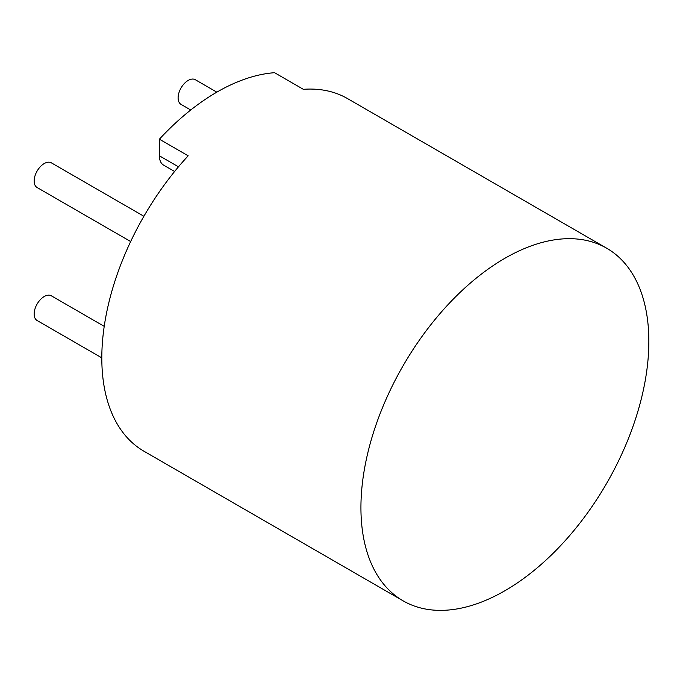 <?xml version="1.0" encoding="UTF-8"?>
<svg xmlns="http://www.w3.org/2000/svg" width="683" height="683" viewBox="0 0 683 683"><rect width="100%" height="100%" fill="white"/><g stroke="black" fill="none" stroke-linecap="round" stroke-linejoin="round"><path stroke-width="1.02" d="M606.683 248.211A203.585 117.544 120 0 0 449.798 302.748A203.585 117.544 120 0 0 360.931 507.631A203.585 117.544 120 0 0 403.098 600.835A203.585 117.544 120 0 0 559.983 546.289A203.585 117.544 120 0 0 648.85 341.406A203.585 117.544 120 0 0 606.683 248.211L347.562 98.608A203.585 117.544 120 0 0 303.354 89.319L274.557 72.697A203.585 117.544 -60 0 0 159.395 139.187L159.395 155.809L178.468 166.823M159.395 139.187L188.184 155.809A203.585 117.544 120 0 0 101.81 358.029A203.585 117.544 120 0 0 143.976 451.232L403.098 600.835M130.666 241.543L37.104 187.526A14.249 8.23 -60 0 1 34.15 180.995A14.249 8.23 -60 0 1 40.374 166.661A14.249 8.23 -60 0 1 51.353 162.836L143.9 216.272M101.81 357.866L37.104 320.506A14.249 8.23 -60 0 1 34.15 313.984A14.249 8.23 -60 0 1 40.374 299.641A14.249 8.23 -60 0 1 51.353 295.824L104.217 326.346M190.736 109.997L181.063 104.405A14.249 8.23 -60 0 1 178.109 97.882A14.249 8.23 -60 0 1 184.325 83.539A14.249 8.23 -60 0 1 195.312 79.723L216.827 92.154M174.617 171.484L163.613 165.132A20.362 11.756 -60 0 1 159.395 155.809"/></g></svg>
